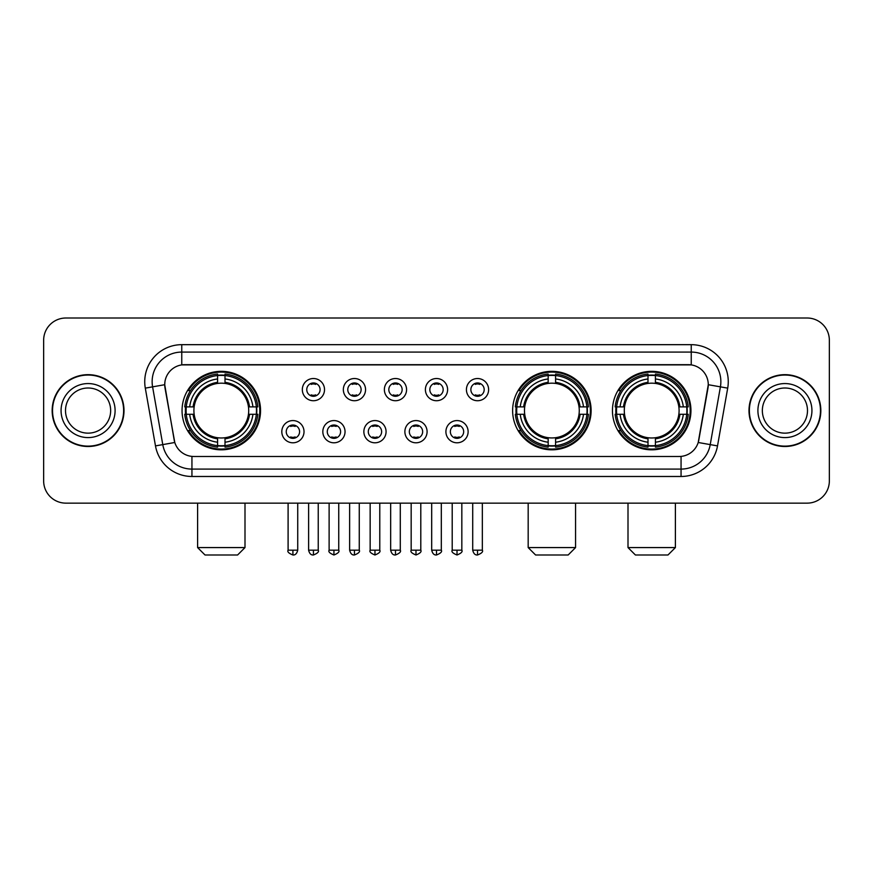 <?xml version="1.0" encoding="UTF-8"?>
<svg xmlns="http://www.w3.org/2000/svg" width="873" height="873" viewBox="0 0 873 873"><rect width="100%" height="100%" fill="white"/><g stroke="black" fill="none" stroke-linecap="round" stroke-linejoin="round"><path stroke-width="1.31" d="M512.626 410.583A39.252 39.252 0 0 0 551.878 449.824A39.252 39.252 0 0 0 591.119 410.583A39.252 39.252 0 0 0 551.878 371.331A39.252 39.252 0 0 0 512.626 410.583M612.453 410.583A39.252 39.252 0 0 0 651.695 449.824A39.252 39.252 0 0 0 690.947 410.583A39.252 39.252 0 0 0 651.695 371.331A39.252 39.252 0 0 0 612.453 410.583M182.053 410.583A39.252 39.252 0 0 0 221.306 449.824A39.252 39.252 0 0 0 260.547 410.583A39.252 39.252 0 0 0 221.306 371.331A39.252 39.252 0 0 0 182.053 410.583M304.022 431.688A11.109 11.109 0 0 1 292.913 442.797A11.109 11.109 0 0 1 281.804 431.688A11.109 11.109 0 0 1 292.913 420.579A11.109 11.109 0 0 1 304.022 431.688M286.246 431.688A6.668 6.668 0 0 0 292.913 438.355A6.668 6.668 0 0 0 299.581 431.688A6.668 6.668 0 0 0 292.913 425.02A6.668 6.668 0 0 0 286.246 431.688M345.042 431.688A11.109 11.109 0 0 1 333.933 442.797A11.109 11.109 0 0 1 322.824 431.688A11.109 11.109 0 0 1 333.933 420.579A11.109 11.109 0 0 1 345.042 431.688M327.277 431.688A6.668 6.668 0 0 0 333.933 438.355A6.668 6.668 0 0 0 340.601 431.688A6.668 6.668 0 0 0 333.933 425.02A6.668 6.668 0 0 0 327.277 431.688M386.073 431.688A11.109 11.109 0 0 1 374.964 442.797A11.109 11.109 0 0 1 363.855 431.688A11.109 11.109 0 0 1 374.964 420.579A11.109 11.109 0 0 1 386.073 431.688M368.297 431.688A6.668 6.668 0 0 0 374.964 438.355A6.668 6.668 0 0 0 381.632 431.688A6.668 6.668 0 0 0 374.964 425.02A6.668 6.668 0 0 0 368.297 431.688M427.093 431.688A11.109 11.109 0 0 1 415.985 442.797A11.109 11.109 0 0 1 404.876 431.688A11.109 11.109 0 0 1 415.985 420.579A11.109 11.109 0 0 1 427.093 431.688M409.328 431.688A6.668 6.668 0 0 0 415.985 438.355A6.668 6.668 0 0 0 422.652 431.688A6.668 6.668 0 0 0 415.985 425.02A6.668 6.668 0 0 0 409.328 431.688M468.124 431.688A11.109 11.109 0 0 1 457.016 442.797A11.109 11.109 0 0 1 445.907 431.688A11.109 11.109 0 0 1 457.016 420.579A11.109 11.109 0 0 1 468.124 431.688M450.348 431.688A6.668 6.668 0 0 0 457.016 438.355A6.668 6.668 0 0 0 463.672 431.688A6.668 6.668 0 0 0 457.016 425.02A6.668 6.668 0 0 0 450.348 431.688M324.527 389.62A11.109 11.109 0 0 1 313.429 400.729A11.109 11.109 0 0 1 302.32 389.62A11.109 11.109 0 0 1 313.429 378.522A11.109 11.109 0 0 1 324.527 389.62M306.761 389.62A6.668 6.668 0 0 0 313.429 396.287A6.668 6.668 0 0 0 320.085 389.62A6.668 6.668 0 0 0 313.429 382.963A6.668 6.668 0 0 0 306.761 389.62M365.558 389.62A11.109 11.109 0 0 1 354.449 400.729A11.109 11.109 0 0 1 343.34 389.62A11.109 11.109 0 0 1 354.449 378.522A11.109 11.109 0 0 1 365.558 389.62M347.781 389.62A6.668 6.668 0 0 0 354.449 396.287A6.668 6.668 0 0 0 361.116 389.62A6.668 6.668 0 0 0 354.449 382.963A6.668 6.668 0 0 0 347.781 389.62M406.578 389.62A11.109 11.109 0 0 1 395.48 400.729A11.109 11.109 0 0 1 384.371 389.62A11.109 11.109 0 0 1 395.48 378.522A11.109 11.109 0 0 1 406.578 389.62M388.812 389.62A6.668 6.668 0 0 0 395.48 396.287A6.668 6.668 0 0 0 402.137 389.62A6.668 6.668 0 0 0 395.48 382.963A6.668 6.668 0 0 0 388.812 389.62M447.609 389.62A11.109 11.109 0 0 1 436.5 400.729A11.109 11.109 0 0 1 425.391 389.62A11.109 11.109 0 0 1 436.5 378.522A11.109 11.109 0 0 1 447.609 389.62M429.832 389.62A6.668 6.668 0 0 0 436.5 396.287A6.668 6.668 0 0 0 443.168 389.62A6.668 6.668 0 0 0 436.5 382.963A6.668 6.668 0 0 0 429.832 389.62M488.629 389.62A11.109 11.109 0 0 1 477.52 400.729A11.109 11.109 0 0 1 466.422 389.62A11.109 11.109 0 0 1 477.52 378.522A11.109 11.109 0 0 1 488.629 389.62M470.863 389.62A6.668 6.668 0 0 0 477.52 396.287A6.668 6.668 0 0 0 484.188 389.62A6.668 6.668 0 0 0 477.52 382.963A6.668 6.668 0 0 0 470.863 389.62M155.481 445.896L145.3 388.136A37.026 37.026 0 0 1 181.759 344.671L691.241 344.671A37.026 37.026 0 0 1 727.7 388.136L717.519 445.896A37.026 37.026 0 0 1 681.06 476.483L191.94 476.483A37.026 37.026 0 0 1 155.481 445.896L174.786 442.491L165.03 388.136A19.992 19.992 0 0 1 184.716 364.674L688.284 364.674A19.992 19.992 0 0 1 707.97 388.136L698.826 439.97A19.992 19.992 0 0 1 679.139 456.492L193.861 456.492A19.992 19.992 0 0 1 174.174 439.97L164.724 384.709L152.589 386.848A29.617 29.617 0 0 1 181.759 352.081L691.241 352.081A29.617 29.617 0 0 1 720.411 386.848L710.229 444.608A29.617 29.617 0 0 1 681.06 469.085L191.94 469.085A29.617 29.617 0 0 1 162.771 444.608L152.589 386.848A29.617 29.617 0 0 1 152.142 381.697M185.578 414.282A35.913 35.913 0 0 1 185.578 406.883M615.978 414.282A35.913 35.913 0 0 1 615.978 406.883M516.15 414.282A35.913 35.913 0 0 1 516.15 406.883M52.162 410.583A35.913 35.913 0 0 0 88.086 446.496A35.913 35.913 0 0 0 123.999 410.583A35.913 35.913 0 0 0 88.086 374.67A35.913 35.913 0 0 0 52.162 410.583M749.001 410.583A35.913 35.913 0 0 0 784.914 446.496A35.913 35.913 0 0 0 820.838 410.583A35.913 35.913 0 0 0 784.914 374.67A35.913 35.913 0 0 0 749.001 410.583M181.759 344.671L181.759 364.892L691.241 364.892L691.241 344.671M164.724 384.666L164.942 381.697M679.139 456.492L193.861 456.492M727.7 388.136L708.276 384.709L698.214 442.491L717.519 445.896M698.826 439.97L698.706 440.603M174.294 440.603L174.174 439.97M829.35 340.23A22.218 22.218 0 0 0 807.132 318.012L65.868 318.012A22.218 22.218 0 0 0 43.65 340.23L43.65 480.936A22.218 22.218 0 0 0 65.868 503.143L807.132 503.143A22.218 22.218 0 0 0 829.35 480.936L829.35 340.23L829.35 480.936M43.65 340.23L43.65 480.936M807.132 318.012L65.868 318.012M65.868 503.143L807.132 503.143M110.653 410.583A22.567 22.567 0 0 0 88.086 388.005A22.567 22.567 0 0 0 65.508 410.583A22.567 22.567 0 0 0 88.086 433.15A22.567 22.567 0 0 0 110.653 410.583A22.567 22.567 0 0 1 88.086 433.15A22.567 22.567 0 0 1 65.508 410.583M123.628 410.583A35.542 35.542 0 0 0 88.086 375.041A35.542 35.542 0 0 0 52.533 410.583A35.542 35.542 0 0 0 88.086 446.125A35.542 35.542 0 0 0 123.628 410.583M807.492 410.583A22.567 22.567 0 0 0 784.914 388.005A22.567 22.567 0 0 0 762.347 410.583A22.567 22.567 0 0 0 784.914 433.15A22.567 22.567 0 0 0 807.492 410.583A22.567 22.567 0 0 1 784.914 433.15A22.567 22.567 0 0 1 762.347 410.583M820.467 410.583A35.542 35.542 0 0 0 784.914 375.041A35.542 35.542 0 0 0 749.372 410.583A35.542 35.542 0 0 0 784.914 446.125A35.542 35.542 0 0 0 820.467 410.583M237.598 554.988L205.013 554.988L197.604 547.578L244.997 547.578L237.598 554.988M248.456 414.282A27.401 27.401 0 0 0 225.005 383.433L225.005 382.341L225.005 383.433A27.401 27.401 0 0 0 194.155 414.282A27.401 27.401 0 0 0 248.456 414.282L249.547 414.282L248.456 414.282A27.401 27.401 0 0 1 225.005 437.733L225.005 442.207A31.843 31.843 0 0 0 252.93 414.282L257.841 414.282A36.731 36.731 0 0 1 225.005 447.129L225.005 445.634A35.247 35.247 0 0 0 256.356 414.282M186.32 414.282A35.171 35.171 0 0 1 186.32 406.883M225.005 375.597A35.171 35.171 0 0 0 217.595 375.597M256.28 406.883A35.171 35.171 0 0 1 256.28 414.282M257.841 406.883A36.731 36.731 0 0 0 225.005 374.037L225.005 375.532A35.247 35.247 0 0 1 256.356 406.883L257.841 406.883M184.76 414.282A36.731 36.731 0 0 0 217.595 447.129L217.595 445.634A35.247 35.247 0 0 1 186.244 414.282L184.76 414.282M256.356 406.883L252.93 406.883A31.843 31.843 0 0 0 225.005 378.958L225.005 375.532M225.005 445.634L225.005 442.207M186.244 414.282L189.681 414.282A31.843 31.843 0 0 0 217.595 442.207L217.595 445.634M225.005 378.958L225.005 382.341A28.482 28.482 0 0 1 249.547 406.883L252.93 406.883M252.93 414.282L249.547 414.282A28.482 28.482 0 0 1 225.005 438.824L225.005 437.733M217.595 442.207L217.595 437.733A27.401 27.401 0 0 1 194.155 414.282L189.681 414.282M248.456 406.883L249.547 406.883M225.005 445.557A35.171 35.171 0 0 1 217.595 445.557M217.595 374.037A36.731 36.731 0 0 0 184.76 406.883L186.244 406.883A35.247 35.247 0 0 1 217.595 375.532L217.595 374.037M217.595 375.532L217.595 378.958A31.843 31.843 0 0 0 189.681 406.883L186.244 406.883M189.681 406.883L193.064 406.883A28.482 28.482 0 0 1 217.595 382.341L217.595 378.958M193.064 406.883L194.155 406.883L193.064 406.883M217.595 437.733L217.595 438.824A28.482 28.482 0 0 1 193.064 414.282M190.489 390.591L188.393 390.591A38.51 38.51 0 0 1 259.805 410.583A38.51 38.51 0 0 1 188.393 430.575L190.489 430.575M568.17 554.988L535.586 554.988L528.176 547.578L575.569 547.578L568.17 554.988M579.017 414.282A27.401 27.401 0 0 0 555.577 383.433L555.577 382.341L555.577 383.433A27.401 27.401 0 0 0 524.728 414.282A27.401 27.401 0 0 0 579.017 414.282L580.119 414.282L579.017 414.282A27.401 27.401 0 0 1 555.577 437.733L555.577 442.207A31.843 31.843 0 0 0 583.502 414.282L588.413 414.282A36.731 36.731 0 0 1 555.577 447.129L555.577 445.634A35.247 35.247 0 0 0 586.929 414.282M516.892 414.282A35.171 35.171 0 0 1 516.892 406.883M555.577 375.597A35.171 35.171 0 0 0 548.168 375.597M586.852 406.883A35.171 35.171 0 0 1 586.852 414.282M588.413 406.883A36.731 36.731 0 0 0 555.577 374.037L555.577 375.532A35.247 35.247 0 0 1 586.929 406.883L588.413 406.883M515.332 414.282A36.731 36.731 0 0 0 548.168 447.129L548.168 445.634A35.247 35.247 0 0 1 516.816 414.282L515.332 414.282M586.929 406.883L583.502 406.883A31.843 31.843 0 0 0 555.577 378.958L555.577 375.532M555.577 445.634L555.577 442.207M516.816 414.282L520.243 414.282A31.843 31.843 0 0 0 548.168 442.207L548.168 445.634M555.577 378.958L555.577 382.341A28.482 28.482 0 0 1 580.119 406.883L583.502 406.883M583.502 414.282L580.119 414.282A28.482 28.482 0 0 1 555.577 438.824L555.577 437.733M548.168 442.207L548.168 437.733A27.401 27.401 0 0 1 524.728 414.282L520.243 414.282M579.017 406.883L580.119 406.883M555.577 445.557A35.171 35.171 0 0 1 548.168 445.557M548.168 374.037A36.731 36.731 0 0 0 515.332 406.883L516.816 406.883A35.247 35.247 0 0 1 548.168 375.532L548.168 374.037M548.168 375.532L548.168 378.958A31.843 31.843 0 0 0 520.243 406.883L516.816 406.883M520.243 406.883L523.636 406.883A28.482 28.482 0 0 1 548.168 382.341L548.168 378.958M523.636 406.883L524.728 406.883L523.636 406.883M548.168 437.733L548.168 438.824A28.482 28.482 0 0 1 523.636 414.282M521.061 390.591L518.966 390.591A38.51 38.51 0 0 1 590.377 410.583A38.51 38.51 0 0 1 518.966 430.575L521.061 430.575M667.987 554.988L635.402 554.988L628.003 547.578L675.396 547.578L667.987 554.988M678.845 414.282A27.401 27.401 0 0 0 655.405 383.433L655.405 382.341L655.405 383.433A27.401 27.401 0 0 0 624.544 414.282A27.401 27.401 0 0 0 678.845 414.282L679.936 414.282L678.845 414.282A27.401 27.401 0 0 1 655.405 437.733L655.405 442.207A31.843 31.843 0 0 0 683.319 414.282L688.24 414.282A36.731 36.731 0 0 1 655.405 447.129L655.405 445.634A35.247 35.247 0 0 0 686.756 414.282M616.72 414.282A35.171 35.171 0 0 1 616.72 406.883M655.405 375.597A35.171 35.171 0 0 0 647.995 375.597M686.68 406.883A35.171 35.171 0 0 1 686.68 414.282M688.24 406.883A36.731 36.731 0 0 0 655.405 374.037L655.405 375.532A35.247 35.247 0 0 1 686.756 406.883L688.24 406.883M615.159 414.282A36.731 36.731 0 0 0 647.995 447.129L647.995 445.634A35.247 35.247 0 0 1 616.644 414.282L615.159 414.282M686.756 406.883L683.319 406.883A31.843 31.843 0 0 0 655.405 378.958L655.405 375.532M655.405 445.634L655.405 442.207M616.644 414.282L620.07 414.282A31.843 31.843 0 0 0 647.995 442.207L647.995 445.634M655.405 378.958L655.405 382.341A28.482 28.482 0 0 1 679.936 406.883L683.319 406.883M683.319 414.282L679.936 414.282A28.482 28.482 0 0 1 655.405 438.824L655.405 437.733M647.995 442.207L647.995 437.733A27.401 27.401 0 0 1 624.544 414.282L620.07 414.282M678.845 406.883L679.936 406.883M655.405 445.557A35.171 35.171 0 0 1 647.995 445.557M647.995 374.037A36.731 36.731 0 0 0 615.159 406.883L616.644 406.883A35.247 35.247 0 0 1 647.995 375.532L647.995 374.037M647.995 375.532L647.995 378.958A31.843 31.843 0 0 0 620.07 406.883L616.644 406.883M620.07 406.883L623.453 406.883A28.482 28.482 0 0 1 647.995 382.341L647.995 378.958M623.453 406.883L624.544 406.883L623.453 406.883M647.995 437.733L647.995 438.824A28.482 28.482 0 0 1 623.453 414.282M620.889 390.591L618.782 390.591A38.51 38.51 0 0 1 690.205 410.583A38.51 38.51 0 0 1 618.782 430.575L620.889 430.575M311.203 395.906L311.203 394.858A5.685 5.685 0 0 0 315.644 394.858L315.644 395.906M315.644 383.345L315.644 384.393A5.685 5.685 0 0 0 311.203 384.393L311.203 383.345M352.223 395.906L352.223 394.858A5.685 5.685 0 0 0 356.675 394.858L356.675 395.906M356.675 383.345L356.675 384.393A5.685 5.685 0 0 0 352.223 384.393L352.223 383.345M393.254 395.906L393.254 394.858A5.685 5.685 0 0 0 397.695 394.858L397.695 395.906M397.695 383.345L397.695 384.393A5.685 5.685 0 0 0 393.254 384.393L393.254 383.345M434.274 395.906L434.274 394.858A5.685 5.685 0 0 0 438.726 394.858L438.726 395.906M438.726 383.345L438.726 384.393A5.685 5.685 0 0 0 434.274 384.393L434.274 383.345M475.305 395.906L475.305 394.858A5.685 5.685 0 0 0 479.746 394.858L479.746 395.906M479.746 383.345L479.746 384.393A5.685 5.685 0 0 0 475.305 384.393L475.305 383.345M290.687 437.973L290.687 436.915A5.685 5.685 0 0 0 295.129 436.915L295.129 437.973M295.129 425.402L295.129 426.461A5.685 5.685 0 0 0 290.687 426.461L290.687 425.402M331.718 437.973L331.718 436.915A5.685 5.685 0 0 0 336.16 436.915L336.16 437.973M336.16 425.402L336.16 426.461A5.685 5.685 0 0 0 331.718 426.461L331.718 425.402M372.738 437.973L372.738 436.915A5.685 5.685 0 0 0 377.18 436.915L377.18 437.973M377.18 425.402L377.18 426.461A5.685 5.685 0 0 0 372.738 426.461L372.738 425.402M413.769 437.973L413.769 436.915A5.685 5.685 0 0 0 418.211 436.915L418.211 437.973M418.211 425.402L418.211 426.461A5.685 5.685 0 0 0 413.769 426.461L413.769 425.402M454.789 437.973L454.789 436.915A5.685 5.685 0 0 0 459.231 436.915L459.231 437.973M459.231 425.402L459.231 426.461A5.685 5.685 0 0 0 454.789 426.461L454.789 425.402M681.06 456.404L681.06 476.483M191.94 476.483L191.94 456.404M145.3 388.136L152.589 386.848M115.094 410.583A27.019 27.019 0 0 0 88.086 383.563A27.019 27.019 0 0 0 61.066 410.583A27.019 27.019 0 0 0 88.086 437.591A27.019 27.019 0 0 0 115.094 410.583M811.934 410.583A27.019 27.019 0 0 0 784.914 383.563A27.019 27.019 0 0 0 757.906 410.583A27.019 27.019 0 0 0 784.914 437.591A27.019 27.019 0 0 0 811.934 410.583M217.595 445.896A35.509 35.509 0 0 0 225.005 445.896M256.618 414.282A35.509 35.509 0 0 0 256.618 406.883M225.005 375.27A35.509 35.509 0 0 0 217.595 375.27M548.168 445.896A35.509 35.509 0 0 0 555.577 445.896M587.191 414.282A35.509 35.509 0 0 0 587.191 406.883M555.577 375.27A35.509 35.509 0 0 0 548.168 375.27M647.995 445.896A35.509 35.509 0 0 0 655.405 445.896M687.007 414.282A35.509 35.509 0 0 0 687.007 406.883M655.405 375.27A35.509 35.509 0 0 0 647.995 375.27M313.429 550.176L308.606 550.176C309.446 553.602 311.061 555.206 313.429 554.988L313.429 550.176L318.241 550.176L318.241 503.143M354.449 550.176L349.637 550.176C350.477 553.602 352.081 555.206 354.449 554.988L354.449 550.176L359.261 550.176L359.261 503.143M395.48 550.176L390.657 550.176C391.497 553.602 393.101 555.206 395.48 554.988L395.48 550.176L400.292 550.176L400.292 503.143M436.5 550.176L431.688 550.176C432.528 553.602 434.132 555.206 436.5 554.988L436.5 550.176L441.312 550.176L441.312 503.143M477.52 550.176L472.708 550.176C473.548 553.602 475.152 555.206 477.52 554.988L477.52 550.176L482.343 550.176L482.343 503.143M292.913 550.176L288.101 550.176C287.119 551.714 288.723 553.318 292.913 554.988L292.913 550.176L297.726 550.176L297.726 503.143M333.933 550.176L329.121 550.176C328.15 551.714 329.754 553.318 333.933 554.988L333.933 550.176L338.746 550.176L338.746 503.143M374.964 550.176L370.152 550.176C369.17 551.714 370.774 553.318 374.964 554.988L374.964 550.176L379.777 550.176L379.777 503.143M415.985 550.176L411.172 550.176C410.201 551.714 411.805 553.318 415.985 554.988L415.985 550.176L420.797 550.176L420.797 503.143M457.016 550.176L452.203 550.176C451.221 551.714 452.825 553.318 457.016 554.988L457.016 550.176L461.828 550.176L461.828 503.143M244.997 503.143L244.997 547.578M197.604 503.143L197.604 547.578M575.569 503.143L575.569 547.578M528.176 503.143L528.176 547.578M675.396 503.143L675.396 547.578M628.003 503.143L628.003 547.578M308.606 550.176L308.606 503.143M318.241 550.176C319.212 551.714 317.608 553.318 313.429 554.988M349.637 550.176L349.637 503.143M359.261 550.176C360.243 551.714 358.639 553.318 354.449 554.988M390.657 550.176L390.657 503.143M400.292 550.176C401.264 551.714 399.659 553.318 395.48 554.988M431.688 550.176L431.688 503.143M441.312 550.176C442.295 551.714 440.69 553.318 436.5 554.988M472.708 550.176L472.708 503.143M482.343 550.176C483.315 551.714 481.71 553.318 477.52 554.988M288.101 550.176L288.101 503.143M297.726 550.176C296.885 553.602 295.281 555.206 292.913 554.988M329.121 550.176L329.121 503.143M338.746 550.176C339.728 551.714 338.124 553.318 333.933 554.988M370.152 550.176L370.152 503.143M379.777 550.176C380.748 551.714 379.144 553.318 374.964 554.988M411.172 550.176L411.172 503.143M420.797 550.176C421.779 551.714 420.175 553.318 415.985 554.988M452.203 550.176L452.203 503.143M461.828 550.176C462.799 551.714 461.195 553.318 457.016 554.988"/></g></svg>

